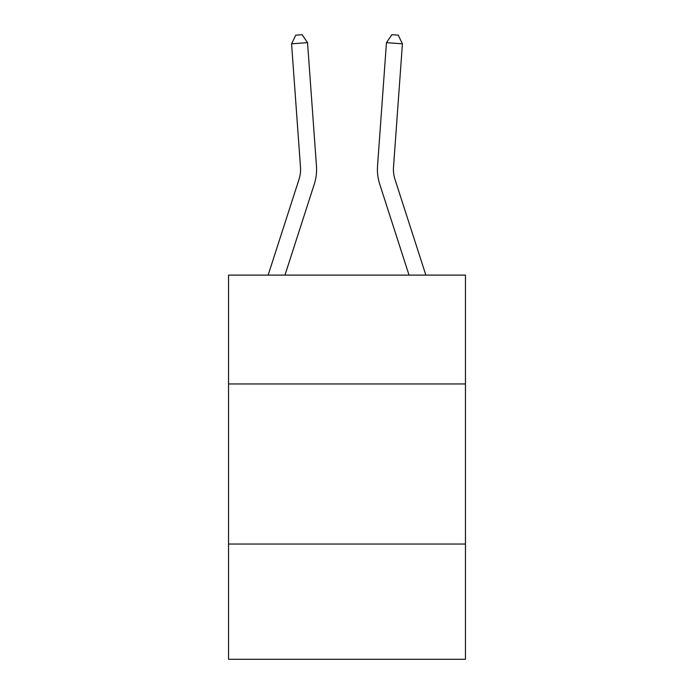 <?xml version="1.0" encoding="UTF-8"?>
<svg xmlns="http://www.w3.org/2000/svg" width="694" height="694" viewBox="0 0 694 694"><rect width="100%" height="100%" fill="white"/><g stroke="black" fill="none" stroke-linecap="round" stroke-linejoin="round"><path stroke-width="1.04" d="M465.457 383.964L465.457 275.11L228.543 275.11L228.543 383.964L465.457 383.964L465.457 659.3L228.543 659.3L228.543 383.964M465.457 544.044L228.543 544.044M268.144 275.11L299.036 179.286A32.019 32.019 0 0 0 300.493 167.15L291.575 43.809L307.537 42.655L316.464 165.996A48.025 48.025 0 0 1 314.269 184.196L284.965 275.11M425.856 275.11L394.964 179.286A32.019 32.019 0 0 1 393.507 167.15L402.425 43.809L386.463 42.655L377.536 165.996A48.025 48.025 0 0 0 379.731 184.196L409.035 275.11M386.463 42.655L377.536 165.996L386.463 42.655L377.536 165.996L386.463 42.655L377.536 165.996L386.463 42.655L377.536 165.996L386.463 42.655L377.536 165.996L386.463 42.655L377.536 165.996L386.463 42.655L377.536 165.996L386.463 42.655L377.536 165.996L386.463 42.655L377.536 165.996L386.463 42.655L377.536 165.996L386.463 42.655L377.536 165.996L386.463 42.655L377.536 165.996L386.463 42.655L391.85 34.7L398.235 35.16L402.425 43.809M394.964 179.286A32.019 32.019 0 0 1 393.507 167.15A32.019 32.019 0 0 0 394.964 179.286A32.019 32.019 0 0 1 393.507 167.15A32.019 32.019 0 0 0 394.964 179.286A32.019 32.019 0 0 1 393.507 167.15A32.019 32.019 0 0 0 394.964 179.286A32.019 32.019 0 0 1 393.507 167.15A32.019 32.019 0 0 0 394.964 179.286A32.019 32.019 0 0 1 393.507 167.15A32.019 32.019 0 0 0 394.964 179.286A32.019 32.019 0 0 1 393.507 167.15A32.019 32.019 0 0 0 394.964 179.286A32.019 32.019 0 0 1 393.507 167.15A32.019 32.019 0 0 0 394.964 179.286A32.019 32.019 0 0 1 393.507 167.15A32.019 32.019 0 0 0 394.964 179.286A32.019 32.019 0 0 1 393.507 167.15A32.019 32.019 0 0 0 394.964 179.286A32.019 32.019 0 0 1 393.507 167.15A32.019 32.019 0 0 0 394.964 179.286A32.019 32.019 0 0 1 393.507 167.15A32.019 32.019 0 0 0 394.964 179.286A32.019 32.019 0 0 1 393.507 167.15M299.036 179.286A32.019 32.019 0 0 0 300.493 167.15A32.019 32.019 0 0 1 299.036 179.286A32.019 32.019 0 0 0 300.493 167.15A32.019 32.019 0 0 1 299.036 179.286A32.019 32.019 0 0 0 300.493 167.15A32.019 32.019 0 0 1 299.036 179.286M291.575 43.809L295.765 35.16L302.15 34.7L307.537 42.655"/></g></svg>
